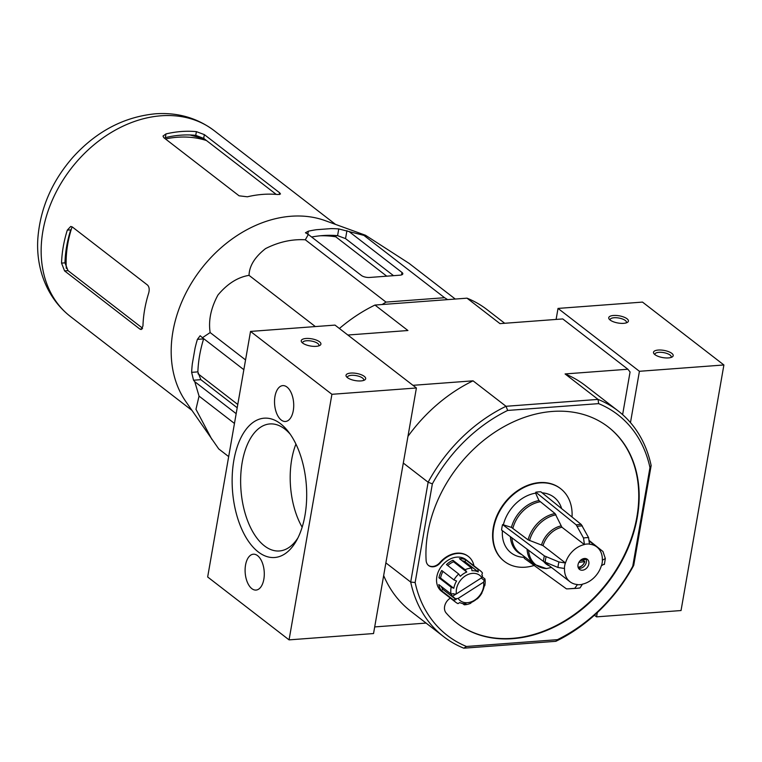 <?xml version="1.0" encoding="UTF-8"?>
<svg xmlns="http://www.w3.org/2000/svg" width="762" height="762" viewBox="0 0 762 762"><rect width="100%" height="100%" fill="white"/><g stroke="black" fill="none" stroke-linecap="round" stroke-linejoin="round"><path stroke-width="1.14" d="M228.676 456.609L218.742 448.942L185.595 401.222A117.481 89.926 -52.3 0 1 189.338 286.693A117.481 89.926 -52.3 0 1 291.094 216.246A117.481 89.926 -52.3 0 1 325.117 220.618L365.503 235.268L409.089 263.366L455.266 299.047M211.865 439.35L195.958 409.289L199.053 396.107L194.767 381.695L193.538 380.219L191.643 372.342A129.55 99.165 127.7 0 1 192.338 363.703L195.062 348.12L192.338 363.703M237.201 407.765L200.835 379.667L197.863 371.885A122.282 93.602 127.7 0 1 203.616 338.89L197.406 339.357A129.55 99.165 127.7 0 0 195.062 348.12M197.406 339.357L200.158 335.737L202.444 337.709L210.15 332.565C208.293 320.583 210.893 308.077 217.951 295.027C227.381 283.759 237.744 277.197 249.041 275.349C249.288 265.986 254.784 257.08 265.528 248.622C278.654 241.954 291.922 239.011 305.314 239.782L308.334 234.467L305.457 232.762L308.343 231.2A129.55 99.165 127.7 0 1 316.525 229.705L330.898 228.629L316.525 229.705M393.525 275.673L345.538 238.601L337.585 235.658L338.757 228.924A129.55 99.165 127.7 0 0 330.898 228.629M338.757 228.924L363.903 235.391L365.503 235.268M447.646 299.618L444.57 297.713L385.991 302.095L382.162 304.514M243.85 369.694L202.444 337.709M194.767 381.695L236.172 413.68M337.585 235.658A122.282 93.602 127.7 0 0 322.593 235.582A122.282 93.602 127.7 0 0 311.629 237.011M308.334 234.467L361.426 275.482A5.991 2.191 9.9 0 0 369.551 277.463L399.964 275.187A5.991 2.191 9.9 0 0 402.812 273.863A5.991 2.191 9.9 0 0 401.974 272.453L348.891 231.438M578.863 562.404L584.835 561.613A7.191 5.505 -52.3 0 1 578.187 567.528M584.559 561.975A6.391 4.896 -52.3 0 1 578.082 567.157M584.444 558.489A6.391 4.896 -52.3 0 1 587.331 559.298A6.391 4.896 -52.3 0 1 587.302 567.347A6.391 4.896 -52.3 0 1 579.52 569.414A6.391 4.896 -52.3 0 1 578.568 563.004A6.391 4.896 -52.3 0 1 584.444 558.489M579.806 587.959A27.584 21.117 -52.3 0 1 576.901 588.321L580.015 587.931L582.473 584.14A21.974 16.821 -52.3 0 0 601.361 565.728L604.371 564.013M604.38 564.452L605.333 558.508L602.313 560.232A21.974 16.821 -52.3 0 0 596.865 546.964L589.569 541.334M584.406 544.411L584.378 544.573A21.974 16.821 -52.3 0 0 565.49 562.985L543.02 545.63L528.076 539.848L511.435 527.38A30.509 23.355 -52.3 0 1 538.953 500.558L535.619 493.138L535.791 492.195L576.205 524.866L583.521 538.029L584.406 544.411A22.155 16.964 -52.3 0 1 589.474 544.03L589.445 544.201A21.974 16.821 -52.3 0 1 596.865 546.964M565.49 562.985L558.956 561.985L544.382 555.898L502.558 524.589L511.435 527.38M502.558 524.589A36.166 27.68 -52.3 0 0 501.596 530.085L543.42 561.394L557.994 567.48L564.537 568.481A21.974 16.821 -52.3 0 0 569.986 581.749L547.516 564.394A21.974 16.821 -52.3 0 1 545.516 562.47M582.444 584.302A22.155 16.964 -52.3 0 1 577.377 584.683L577.406 584.521A21.974 16.821 -52.3 0 1 569.986 581.749M538.953 500.558L555.05 513.55L561.908 527.218L584.378 544.573M589.474 544.03L588.588 537.648L581.273 524.494L540.858 491.814A36.166 27.68 -52.3 0 0 535.791 492.195M605.333 558.508L602.971 551.517L589.512 540.772M577.377 584.683L574.738 588.34L568.528 588.816A34.214 26.184 -52.3 0 1 566.442 588.855L524.246 558.298L524.418 557.346A35.128 26.889 127.7 0 1 502.415 530.695M551.44 567.423L546.611 568.547A29.432 22.527 -52.3 0 1 528.571 550.278M545.506 568.252L546.611 568.547M535.619 493.138A35.128 26.889 127.7 0 0 503.434 524.523M561.623 508.597A35.128 26.889 127.7 0 0 542.115 492.833M572.024 517.007A45.958 35.176 127.7 0 0 560.642 488.69A45.958 35.176 127.7 0 0 504.711 503.549A45.958 35.176 127.7 0 0 504.454 561.423A45.958 35.176 127.7 0 0 525.199 567.204A45.958 35.176 127.7 0 0 534.019 565.499M451.266 593.96A17.983 13.764 127.7 0 0 452.428 596.341L456.248 593.903M481.86 577.615L456.409 593.884A15.983 12.24 -52.3 0 1 465.382 575.882A15.983 12.24 -52.3 0 1 481.86 577.615L482.489 575.777A17.983 13.764 -52.3 0 0 481.822 574.834L482.451 572.957A19.983 15.297 -52.3 0 0 480.184 570.643L465.934 559.632A19.983 15.297 -52.3 0 0 456.924 557.117A19.983 15.297 -52.3 0 0 438.541 571.214A19.983 15.297 -52.3 0 0 441.512 591.255L455.752 602.266A19.983 15.297 -52.3 0 1 453.485 599.951L441.274 590.521A19.983 15.297 127.7 0 1 438.798 584.559L451.009 593.989A19.983 15.297 -52.3 0 1 451.171 587.188L438.96 577.758A19.983 15.297 127.7 0 1 441.75 570.5L453.962 579.93A19.983 15.297 -52.3 0 1 458.695 573.996L446.484 564.556A19.983 15.297 127.7 0 1 452.904 560.27L453.533 561.794A17.983 13.764 127.7 0 0 447.723 565.518M451.171 587.188L453.8 588.274A17.983 13.764 -52.3 0 1 456.581 581.025L453.962 579.93M451.009 593.989L453.666 593.674A17.983 13.764 -52.3 0 0 453.742 594.15L453.2 593.731M456.409 593.884L453.742 594.15M458.695 573.996L460.343 576.301A17.983 13.764 -52.3 0 1 466.763 572.014L465.115 569.7A19.983 15.297 -52.3 0 1 471.164 568.128A19.983 15.297 -52.3 0 1 471.649 568.1L471.954 570.738A17.983 13.764 -52.3 0 1 478.241 571.919L477.936 569.281A19.983 15.297 -52.3 0 1 480.184 570.643M471.649 568.1L459.438 558.66A19.983 15.297 127.7 0 1 465.734 559.841L465.02 561.699A17.983 13.764 127.7 0 0 462.096 560.718M477.936 569.281L465.734 559.841M481.765 592.807L481.384 593.455A17.983 13.764 -52.3 0 0 484.175 586.197L484.765 585.721A19.983 15.297 -52.3 0 0 484.927 578.92L482.146 576.777M481.975 592.969A19.983 15.297 -52.3 0 1 477.241 598.913L477.012 598.741M477.241 598.913L477.622 598.17A17.983 13.764 -52.3 0 1 471.202 602.466L470.821 603.209A19.983 15.297 -52.3 0 1 464.287 604.809L462.648 603.542M464.287 604.809L466.011 603.733A17.983 13.764 -52.3 0 1 459.724 602.561L457.991 603.628A19.983 15.297 -52.3 0 1 455.752 602.266M465.115 569.7L452.904 560.27M622.621 414.623L630.069 371.97L627.878 369.237L562.756 318.935L499.977 323.631L467.011 298.171L374.961 305.057L407.927 330.517L347.843 335.023M450.38 598.113A9.992 7.649 127.7 0 0 446.094 612.915A123.882 94.821 127.7 0 0 456.819 623.087A123.882 94.821 127.7 0 0 607.59 583.025A123.882 94.821 127.7 0 0 608.286 427.025A123.882 94.821 127.7 0 0 489.023 436.255A123.882 94.821 127.7 0 0 426.129 560.489A9.992 7.649 127.7 0 0 428.606 565.537A9.992 7.649 127.7 0 0 440.303 562.87L439.903 562.556A9.992 7.649 127.7 0 1 428.406 565.375M473.964 565.842A23.974 18.355 127.7 0 0 468.382 556.47A23.974 18.355 127.7 0 0 440.303 562.87M632.746 566.252L633.727 565.375A142.656 109.204 -52.3 0 1 555.841 641.309L463.791 648.195A142.656 109.204 -52.3 0 1 443.713 636.699A142.656 109.204 -52.3 0 1 410.699 582.063L428.13 482.222A142.656 109.204 -52.3 0 1 506.016 406.289L598.056 399.402L598.637 403.631A139.465 106.756 -52.3 0 1 649.967 467.582L632.746 566.252A139.465 106.756 -52.3 0 1 557.441 639.67L466.468 646.481A139.465 106.756 -52.3 0 1 415.138 582.53L432.359 483.87A139.465 106.756 -52.3 0 1 507.663 410.442L506.016 406.289L473.05 380.829L412.956 385.324M598.637 403.631L507.663 410.442M415.138 582.53L410.699 582.063L385.877 562.88M432.359 483.87L428.13 482.222L403.298 463.048M374.694 626.926L426.091 623.078M633.727 565.375L651.148 465.534L649.967 467.582M651.148 465.534A142.656 109.204 -52.3 0 0 618.134 410.909A142.656 109.204 -52.3 0 0 598.056 399.402L565.09 373.942L627.878 369.237M374.961 305.057A142.656 109.204 127.7 0 0 339.395 328.498M504.711 323.279L487.089 309.667A142.656 109.204 127.7 0 0 467.011 298.171M618.134 410.909L585.168 385.439A142.656 109.204 127.7 0 0 565.09 373.942M473.05 380.829A142.656 109.204 127.7 0 0 407.956 436.378M383.657 575.577A142.656 109.204 127.7 0 0 410.747 611.229L443.713 636.699M557.441 639.67L555.841 641.309M463.791 648.195L466.468 646.481M456.619 622.935A123.882 94.821 127.7 0 0 607.181 582.711A123.882 94.821 127.7 0 0 608.076 426.863M560.441 488.537A45.958 35.176 127.7 0 0 560.241 488.375A45.958 35.176 127.7 0 0 504.311 503.234A45.958 35.176 127.7 0 0 504.053 561.108A45.958 35.176 127.7 0 0 504.253 561.261M468.173 556.317A23.974 18.355 127.7 0 0 467.973 556.155A23.974 18.355 127.7 0 0 439.903 562.556M484.927 578.92L484.299 580.796A17.983 13.764 -52.3 0 0 484.222 580.33L483.594 582.168A15.983 12.24 -52.3 0 1 474.621 600.161A15.983 12.24 -52.3 0 1 458.143 598.437L455.476 598.703L452.428 596.341M483.594 582.168L458.143 598.437M453.485 599.951L456.143 599.637A17.983 13.764 -52.3 0 1 455.476 598.703M484.222 580.33L481.232 578.015M441.217 586.416A17.983 13.764 127.7 0 0 442.913 589.417L441.274 590.521M456.143 599.637L442.913 589.417M442.979 571.452A17.983 13.764 127.7 0 0 440.569 578.053L438.96 577.758M453.8 588.274L440.569 578.053M466.763 572.014L453.533 561.794M478.241 571.919L465.02 561.699M585.911 558.613A6.391 4.896 -52.3 0 1 584.854 565.461A6.391 4.896 -52.3 0 1 578.491 568.214M584.835 561.613L583.206 560.356A7.191 5.505 127.7 0 0 583.34 559.899M585.168 558.489A7.191 5.505 -52.3 0 1 585.216 559.413L580.777 560.089M584.778 558.479A6.391 4.896 -52.3 0 1 584.94 559.775M580.244 560.575L583.206 560.356M336.309 235.563L335.785 236.811A116.681 89.316 127.7 0 0 320.488 235.763M197.968 373.713L237.782 404.47M335.785 236.811L386.744 276.177M67.313 230.114L70.733 229.867A113.49 86.868 127.7 0 0 64.97 262.852L68.018 270.634L64.57 270.891L61.551 263.109A117.481 89.926 127.7 0 1 67.313 230.114L70.733 226.447L72.247 226.914L147.533 285.074C149.238 286.864 149.628 289.503 148.704 292.999A117.481 89.926 -52.3 0 0 142.951 325.984L141.16 329.536L139.856 329.06L64.57 270.891M142.561 328.212L68.018 270.634M276.206 194.386L203.692 138.37L195.748 135.35A113.49 86.868 127.7 0 0 180.775 135.179A113.49 86.868 127.7 0 0 165.335 137.627L165.983 133.922A117.481 89.926 127.7 0 1 181.413 131.512A117.481 89.926 127.7 0 1 196.396 131.645L204.349 134.617L279.635 192.786L280.502 193.996L277.797 194.52A117.481 89.926 -52.3 0 0 262.814 194.386A117.481 89.926 -52.3 0 0 247.383 196.796L239.087 195.815L163.792 137.655L163.001 136.046L165.983 133.922M210.15 332.565L245.555 359.921M199.053 396.107L234.467 423.453M363.903 235.391L444.57 297.713M305.314 239.782L385.991 302.095M249.041 275.349L315.354 326.574M623.668 323.336A9.992 3.648 -170.1 0 1 609.276 319.23A9.992 3.648 -170.1 0 1 619.201 315.811A9.992 3.648 -170.1 0 1 627.383 322.393A9.992 3.648 -170.1 0 1 623.668 323.336M668.436 357.921A9.992 3.648 -170.1 0 1 654.044 353.816A9.992 3.648 -170.1 0 1 663.978 350.396A9.992 3.648 -170.1 0 1 672.16 356.978A9.992 3.648 -170.1 0 1 668.436 357.921M594.436 615.21L596.56 616.858L681.038 610.543L723.9 364.969L639.423 371.294L558.022 308.42L556.108 319.43M723.9 364.969L642.499 302.095L558.022 308.42M596.56 616.858L597.313 612.581M630.469 422.605L639.423 371.294M654.958 354.663A8.258 3.01 -170.1 0 1 654.929 354.149A8.258 3.01 -170.1 0 1 663.588 352.606A8.258 3.01 -170.1 0 1 671.208 356.997A8.258 3.01 -170.1 0 1 671.008 357.464M610.191 320.078A8.258 3.01 -170.1 0 1 610.162 319.573A8.258 3.01 -170.1 0 1 618.82 318.021A8.258 3.01 -170.1 0 1 626.44 322.412A8.258 3.01 -170.1 0 1 626.24 322.878M295.932 444.075A61.893 32.804 -94.3 0 0 302.152 527.19M316.163 346.339A9.992 3.648 -170.1 0 1 301.781 342.243A9.992 3.648 -170.1 0 1 311.706 338.823A9.992 3.648 -170.1 0 1 319.888 345.396A9.992 3.648 -170.1 0 1 316.163 346.339M360.931 380.924A9.992 3.648 -170.1 0 1 346.548 376.819A9.992 3.648 -170.1 0 1 356.473 373.409A9.992 3.648 -170.1 0 1 364.655 379.981A9.992 3.648 -170.1 0 1 360.931 380.924M331.918 394.306L250.527 331.422L207.664 576.986L289.065 639.87L331.918 394.306L416.404 387.982L335.004 325.098L250.527 331.422M416.404 387.982L373.542 633.546L289.065 639.87M258.232 551.917A69.856 37.024 85.7 0 1 235.363 453.18A69.856 37.024 85.7 0 1 288.417 431.74A69.856 37.024 85.7 0 1 296.561 540.496A69.856 37.024 85.7 0 1 258.232 551.917M257.575 555.65A17.983 9.535 -94.3 0 0 253.355 554.212A17.983 9.535 -94.3 0 0 245.193 572.853A17.983 9.535 -94.3 0 0 256.042 590.074A17.983 9.535 -94.3 0 0 264.262 575.405A17.983 9.535 -94.3 0 0 257.575 555.65M286.998 387.058A17.983 9.535 -94.3 0 0 282.778 385.61A17.983 9.535 -94.3 0 0 274.615 404.26A17.983 9.535 -94.3 0 0 285.464 421.481A17.983 9.535 -94.3 0 0 293.694 406.813A17.983 9.535 -94.3 0 0 286.998 387.058M347.462 377.676A8.258 3.01 -170.1 0 1 347.434 377.161A8.258 3.01 -170.1 0 1 356.092 375.609A8.258 3.01 -170.1 0 1 363.703 380A8.258 3.01 -170.1 0 1 363.512 380.476M302.695 343.091A8.258 3.01 -170.1 0 1 302.666 342.576A8.258 3.01 -170.1 0 1 311.325 341.033A8.258 3.01 -170.1 0 1 318.935 345.415A8.258 3.01 -170.1 0 1 318.745 345.891M297.961 537.839A63.694 33.757 85.7 0 1 280.035 550.907A63.694 33.757 85.7 0 1 264.433 545.868A63.694 33.757 85.7 0 1 240.773 475.298A63.694 33.757 85.7 0 1 270.529 423.901A63.694 33.757 85.7 0 1 290.198 434.169M197.863 371.885L191.643 372.342M200.835 379.667L193.538 380.219M307.81 234.267L308.343 231.2M401.545 274.901L401.974 272.453M345.538 238.601L346.92 230.686M602.466 560.222A22.155 16.964 -52.3 0 1 601.504 565.718M564.385 568.49A22.155 16.964 -52.3 0 1 565.337 562.994M543.02 545.63A21.974 16.821 -52.3 0 1 561.908 527.218M541.553 544.878A22.517 17.231 -52.3 0 1 560.975 525.932M549.459 565.89A22.517 17.231 -52.3 0 1 543.792 561.642M529.552 540.601A29.432 22.527 -52.3 0 1 555.984 514.826M528.076 539.848A29.966 22.946 -52.3 0 1 555.05 513.55M546.306 568.576L534.495 564.432A29.966 22.946 -52.3 0 1 527.066 549.145M512.912 528.133A29.966 22.946 -52.3 0 1 539.887 501.834M534.495 564.432L519.322 552.707A29.966 22.946 -52.3 0 1 511.921 537.81M521.76 554.584A30.509 23.355 -52.3 0 1 510.407 536.686M543.42 561.394A34.776 26.613 -52.3 0 1 544.382 555.898M545.135 562.318A34.214 26.184 -52.3 0 1 546.097 556.812M557.994 567.48A27.584 21.117 -52.3 0 1 558.956 561.985M568.528 588.816L576.901 588.321A27.584 21.117 -52.3 0 1 574.738 588.34M583.521 538.029A27.584 21.117 -52.3 0 1 588.588 537.648M577.348 526.342A34.214 26.184 -52.3 0 1 582.416 525.961M576.205 524.866A34.776 26.613 -52.3 0 1 581.273 524.494M161.068 115.786A117.481 89.926 -52.3 0 1 214.084 130.569C197.044 117.824 177.432 112.233 155.248 113.805C123.863 116.938 96.46 131.378 73.038 157.124C52.635 180.423 40.986 206.588 38.1 235.62C35.214 264.509 44.948 296.637 70.437 316.516A117.481 89.926 -52.3 0 1 52.978 198.653A117.481 89.926 -52.3 0 1 161.068 115.786M64.97 262.852L61.551 263.109M142.208 328.879L139.856 329.06M195.748 135.35L196.396 131.645M203.692 138.37L204.349 134.617M279.33 194.558L279.635 192.786M165.449 138.932A108.842 83.315 -52.3 0 1 177.222 137.265A108.842 83.315 -52.3 0 1 206.512 140.551M66.304 268.395A108.842 83.315 -52.3 0 1 71.78 227.752M335.528 224.39L214.084 130.569M191.881 410.337L70.437 316.516M204.406 138.913L189.986 134.969"/></g></svg>
